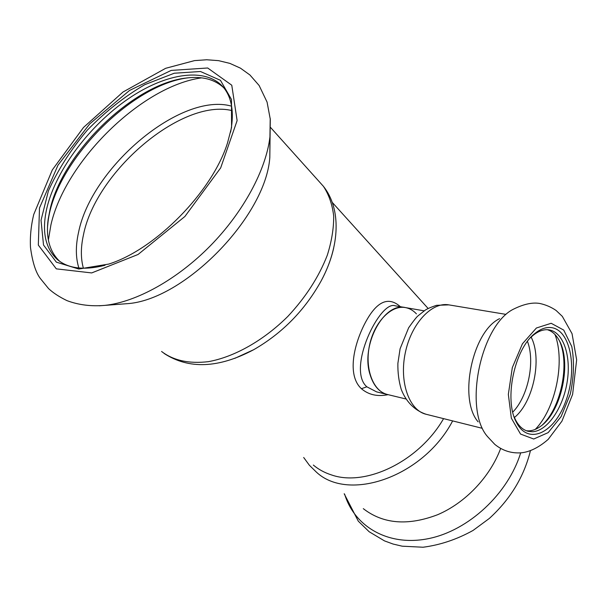 <?xml version="1.0" encoding="UTF-8"?>
<svg xmlns="http://www.w3.org/2000/svg" width="607" height="607" viewBox="0 0 607 607"><rect width="100%" height="100%" fill="white"/><g stroke="black" fill="none" stroke-linecap="round" stroke-linejoin="round"><path stroke-width="0.91" d="M370.05 374.534C360.482 345.269 383.965 301.914 405.37 307.574C391.143 304.828 374.231 322.165 369.488 345.444C364.564 368.677 373.168 391.318 387.312 394.474C379.223 392.289 373.464 385.642 370.05 374.534M499.591 318.652C472.314 331.475 458.232 399.224 478.141 421.857M551.778 327.674C546.217 326.832 540.503 328.835 534.63 333.683C514.341 349.313 503.886 399.618 516.261 422.032C527.976 445.91 554.434 433.155 565.762 401.212C577.636 369.746 570.868 330.565 551.778 327.674M514.023 416.554L515.335 419.505C518.666 426.053 522.968 429.999 528.234 431.334L532.559 431.736C547.347 431.031 562.879 408.261 567.067 382.501C571.437 356.757 563.675 332.363 549.312 329.92L549.092 329.882C543.796 329.1 538.356 331.012 532.771 335.625L530.389 337.818M526.481 430.788L529.016 430.871C532.832 430.659 536.656 429.164 540.48 426.387C561.657 412.07 572.295 360.907 558.569 339.336C556.149 335.231 553.212 332.325 549.76 330.61L547.491 329.722M542.453 424.824C560.876 407.805 569.874 364.503 559.76 341.559M231.563 127.455L231.487 99.472L220.447 80.314L200.462 71.505L174.255 73.227L144.777 84.669C124.427 96.604 105.277 111.764 87.309 130.148C70.776 149.732 57.809 169.975 48.408 190.871L41.026 220.265L43.522 245.023L56.337 262.141L78.781 269.03L108.752 264.075C155.658 249.386 212.382 191.509 227.534 142.873L231.563 127.455M188.823 77.749C131.613 83.842 54.797 162.441 48.036 221.843L47.498 227.139M121.946 304.069L126.537 303.72C183.564 300.7 265.79 216.798 269.812 157.524L269.918 139.921M234.818 358.35L253.772 349.662C282.384 333.167 304.851 310.245 321.171 280.882C327.135 269.683 331.316 258.703 333.706 247.944M443.58 418.633C419.103 461.328 365.596 487.095 331.376 474.894C324.525 472.694 318.516 469.416 313.333 465.061M400.385 306.702C387.827 295.541 375.642 301.808 363.828 325.511C352.53 348.615 347.948 376.446 361.423 388.723C368.631 394.853 377.524 396.834 388.101 394.664M500.661 448.429C490.077 476.912 465.387 502.899 437.617 514.721C407.889 526.034 383.123 524.016 363.305 508.658M223.793 87.803C214.741 79.365 202.374 76.095 186.69 77.977C134.094 83.394 63.045 152.046 50.07 209.332L48.165 219.332C45.737 237.739 49.615 251.768 59.79 261.412M230.584 132.159L230.979 130.118C234.036 112.272 231.821 98.41 224.355 88.516C207.222 66.474 166.455 72.574 128.289 98.797C90.041 125.05 56.641 169.012 47.149 206.919C41.542 230.174 44.835 247.618 57.028 259.257C67.976 268.628 83.986 270.631 105.049 265.259M416.417 313.865C413.223 310.427 409.543 308.333 405.37 307.574L424.179 310.845M405.37 307.574L395.165 305.799C380.126 299.896 346.339 369.048 366.825 386.796L376.606 391.879L405.863 398.966M505.935 314.373L448.823 304.873C431.827 301.679 411.265 323.554 405.279 352.879C399.08 382.16 409.224 410.415 426.084 414.262L482.254 428.307M514.129 308.849C480.744 324.305 463.111 409.164 487.565 436.638L494.796 444.377C502.581 450.713 511.398 453.52 521.246 452.807C527.718 452.177 537.02 449.119 548.197 439.369L561.953 421.137L572.613 394.36L576.65 359.868L572.037 333.66L562.317 316.368L556.118 310.481C551.148 307.066 545.678 304.729 539.722 303.462C532.605 302.225 524.069 304.024 514.129 308.849M533.735 439.013L548.189 432.616L561.126 416.584L570.269 394.118C573.926 377.197 574.434 361.347 571.794 346.574L563.736 330.094L551.171 323.288L536.413 328L522.437 343.782L512.316 367.614L508.34 394.383L511.36 418.2L520.533 434.058L533.735 439.013M535.283 429.377C555.61 408.61 565.367 361.666 554.995 334.525M514.41 417.502C533.348 402.289 542.43 358.593 531.125 337.097M512.756 412.115C528.09 396.606 535.344 361.711 527.46 341.384M39.493 208.019L38.324 245.091L56.307 268.855L91.687 272.93L138.062 254.477L184.9 216.479L220.682 167.873L237.125 120.596L231.768 85.215L207.685 67.992L171.189 70.412L129.557 90.428L89.753 123.851L57.976 165.187L39.493 208.019M201.676 77.855C142.084 85.86 65.366 160.946 50.942 224.772L48.385 239.97M231.616 106.179C181.007 91.634 91.24 167.304 78.485 232.678C75.534 246.025 75.663 257.8 78.872 268.006M99.123 305.799L104.844 305.382C136.408 302.051 177.327 279.455 210.454 245.698C243.544 211.889 266.078 169.732 269.94 136.916L270.214 118.335M161.576 351.468C173.435 360.528 189.012 363.927 208.3 361.673C234.219 357.045 263.552 340.565 287.839 316.414C305.731 297.271 318.887 276.875 327.294 255.236C331.68 241.29 333.812 228.194 333.691 215.955C332.302 204.468 328.88 194.589 323.417 186.326L319.07 181.478M452.647 420.901C423.352 476.905 348.41 502.535 316.247 471.988L309.365 465.25L303.682 457.488M520.677 452.852C508.12 493.878 468.445 530.647 428.466 538.629C388.419 546.786 354.465 526.709 344.601 494.083M232.162 110.633C181.933 98.038 95.595 171.66 83.394 235.175C80.701 247.542 80.701 258.574 83.402 268.264M361.423 388.723L366.825 386.796M448.823 304.873L436.479 305.329C430.75 307.263 426.956 308.895 425.105 310.23L418.102 315.784C416.569 317.006 413.42 321.004 408.648 327.772L400.096 348.759L397.881 363.365C397.706 372.531 398.814 381.181 401.219 389.315C405.62 400.81 413.966 410.286 426.084 414.262M515.335 419.505L516.261 422.032M532.771 335.625L534.63 333.683M269.812 157.524L270.29 119.298L267.072 102.097L259.128 85.496L249.932 74.987L240.44 68.151L229.871 63.386L218.558 60.647L206.729 59.767L194.528 60.609L165.643 68.31L122.986 92.029L83.531 127.432L52.331 169.892L33.711 214.537C31.01 225.819 29.94 236.776 30.487 247.421C32.421 261.936 35.676 272.247 40.244 278.363L48.583 288.621C53.31 293.006 59.463 297.013 67.043 300.655C78.584 304.98 91.187 306.558 104.844 305.382L126.537 303.72M164.095 353.449C188.876 369.526 218.763 368.267 253.772 349.662M270.585 127.493L323.417 186.326C341.491 208.937 339.859 246.252 321.171 280.882M332.264 202.419L428.132 308.477M530.419 450.766C524.023 476.7 510.343 499.242 489.379 518.408L473.058 530.442C456.904 539.395 440.242 544.995 423.071 547.233L402.175 546.186L393.093 544.047L384.497 540.89L369.132 531.724L358.289 521.147L344.184 493.757M48.165 219.332L48.036 221.843M186.69 77.977L188.345 77.795M59.486 261.192L57.028 259.257"/></g></svg>
